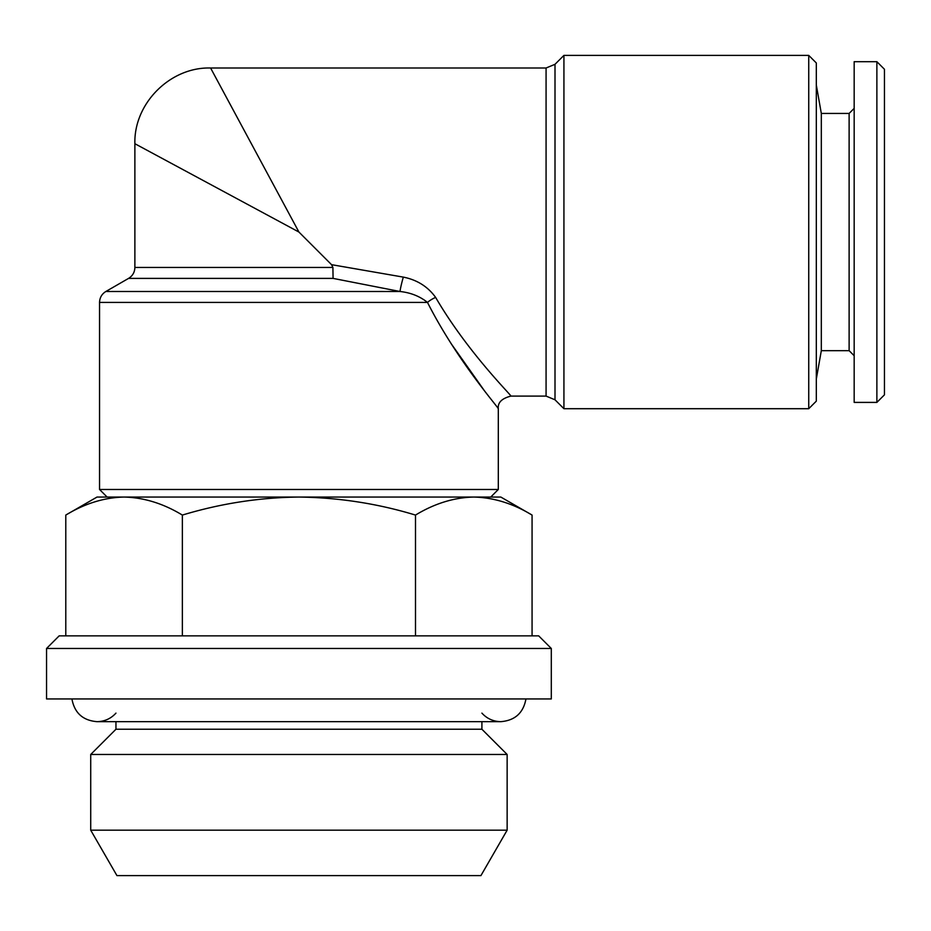 <?xml version="1.0" encoding="UTF-8"?>
<svg xmlns="http://www.w3.org/2000/svg" width="931" height="931" viewBox="0 0 931 931"><rect width="100%" height="100%" fill="white"/><g stroke="black" fill="none" stroke-linecap="round" stroke-linejoin="round"><path stroke-width="1.4" d="M525.945 698.948C523.373 712.925 514.994 720.501 500.831 721.665L481.909 721.665L481.909 729.241L115.956 729.241L90.714 754.471L90.714 830.184L507.139 830.184L507.139 754.471L90.714 754.471M507.139 830.184L480.92 875.617L116.945 875.617L90.714 830.184M415.494 635.861L415.494 515.076C434.533 503.531 453.956 497.515 473.786 497.049L490.742 497.049L498.306 489.473L99.547 489.473L99.547 302.424L427.492 302.424C456.912 360.518 498.853 407.999 498.306 408.709C498.585 407.662 456.784 360.309 427.492 302.424A12.615 4.55 152.8 0 1 435.627 297.408C427.841 286.62 417.076 279.859 403.309 277.112A12.615 0.919 104.8 0 0 400.016 291.496L333.077 278.392L332.902 267.453L331.552 264.672L403.309 277.112M450.918 343.341L483.829 389.903M498.073 408.406L498.306 408.709C497.596 402.623 501.797 398.421 510.933 396.094L546.078 396.094L546.078 67.998L210.592 67.998C170.268 66.857 133.738 103.388 134.879 143.711L134.879 267.453L332.902 267.453M563.93 55.383L563.93 408.709L808.736 408.709L808.736 55.383L563.93 55.383L555.004 64.309L555.004 399.795L546.078 396.094M298.932 232.052L134.879 143.711L298.932 232.052L210.592 67.998L298.932 232.052L331.552 264.672M333.077 278.392L128.571 278.392L105.855 291.496L400.016 291.496C410.711 292.66 419.869 296.302 427.492 302.424M808.736 408.709L816.312 401.145L816.312 62.959L808.736 55.383M551.303 648.476L46.55 648.476L46.55 698.948L551.303 698.948L551.303 648.476L538.688 635.861L59.165 635.861L46.55 648.476M854.169 108.38L849.119 113.431L849.119 350.673L821.317 350.673L821.317 113.431L816.312 85.035M876.874 402.401L876.874 61.69L854.169 61.69L854.169 402.401L876.874 402.401L884.45 394.837L884.45 69.266L876.874 61.69M532.067 635.861L532.067 515.076C513.086 503.543 493.651 497.538 473.786 497.049L298.932 497.049C338.896 497.585 377.753 503.59 415.494 515.076M65.787 635.861L65.787 515.076C84.826 503.531 104.249 497.515 124.079 497.049C143.944 497.538 163.379 503.543 182.36 515.076C220.6 503.508 259.446 497.503 298.932 497.049L107.123 497.049L99.547 489.473M182.36 635.861L182.36 515.076M124.079 497.049L97.022 497.049L65.787 515.076M532.067 515.076L500.831 497.049L473.786 497.049M435.627 297.408C467.502 352.151 511.235 395.035 510.933 396.094C511.503 395.338 467.641 352.337 435.627 297.408M481.909 729.241L507.139 754.471M71.92 698.948C74.492 712.925 82.859 720.501 97.022 721.665L115.956 721.665L115.956 729.241M115.956 713.123C110.87 718.674 104.563 721.525 97.022 721.665L500.831 721.665C493.302 721.525 486.994 718.674 481.909 713.123M498.306 489.473L498.306 408.709M105.855 291.496C101.805 294.021 99.71 297.664 99.547 302.424M134.879 267.453C134.727 272.224 132.621 275.867 128.571 278.392M821.317 350.673L816.312 379.057M849.119 350.673L854.169 355.712M849.119 113.431L821.317 113.431M555.004 64.309L546.078 67.998M555.004 399.795L563.93 408.709"/></g></svg>
